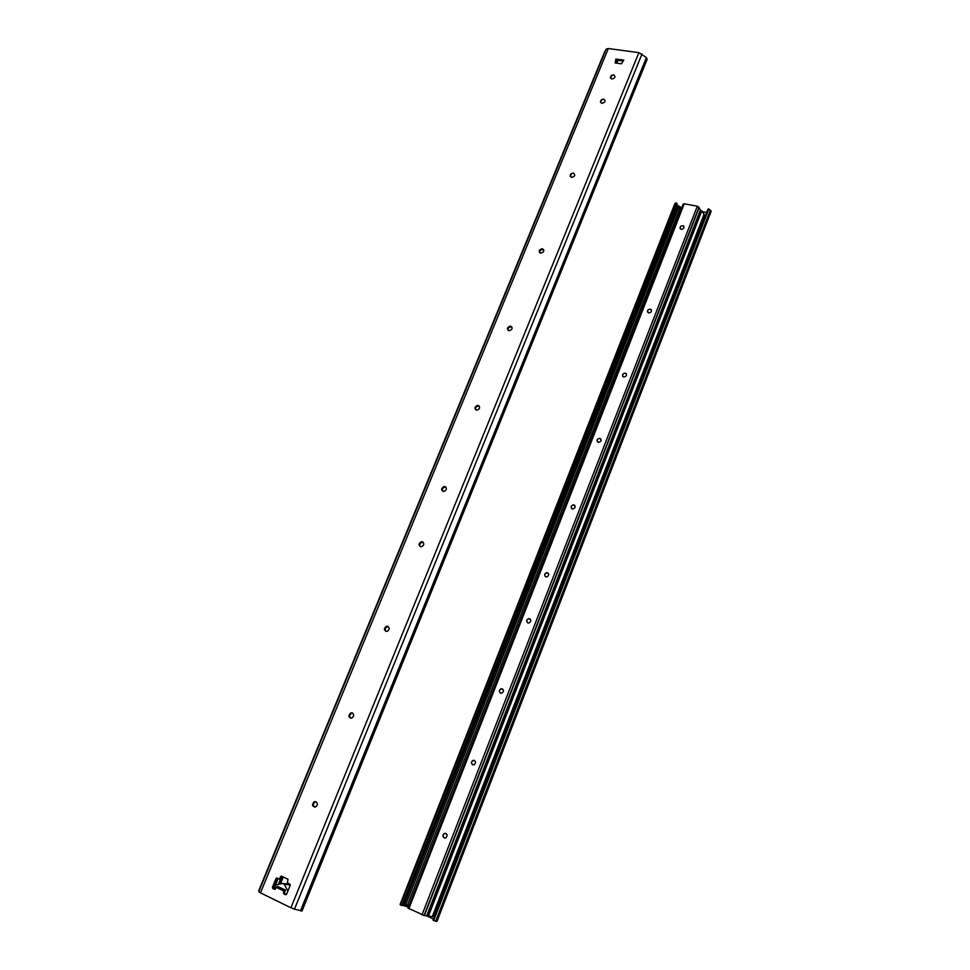 <?xml version="1.0" encoding="UTF-8"?>
<svg xmlns="http://www.w3.org/2000/svg" width="970" height="970" viewBox="0 0 970 970"><rect width="100%" height="100%" fill="white"/><g stroke="black" fill="none" stroke-linecap="round" stroke-linejoin="round"><path stroke-width="1.45" d="M408.552 905.374L408.37 907.277M426.667 915.85L433.445 919.026M676.611 204.718L681.704 207.835M699.94 211.217L700.825 211.375M703.226 211.824L706.681 212.466M711.083 211.327L708.815 208.938L433.687 920.591L436.924 921.379M675.835 202.875L400.586 905.058L402.053 905.592L677.084 203.518L675.835 202.875L674.829 203.93M400.586 905.058L400.186 904.416M407.897 907.047L406.466 906.501L407.06 904.986M402.211 905.192L406.466 906.501M708.815 208.938L707.942 209.205L433.02 920.118L433.687 920.591M680.564 210.769L678.37 207.932M405.715 904.768L409.085 905.446M699.673 214.346L698.788 214.176M427.382 914.007L428.279 914.431M677.545 206.21L678.794 206.877L405.569 905.119L403.957 904.258L677.545 206.21L404.114 904.586M701.831 210.708L700.983 210.975L427.843 915.547L428.485 916.007L701.831 210.708L704.05 214.334M433.056 916.444L432.341 916.504M703.953 214.661L704.135 215.789M432.28 916.601L428.485 916.007M601.909 103.366C599.678 101.523 600.26 100.092 603.655 99.098C605.886 100.953 605.304 102.383 601.909 103.366M623.213 61.049L616.362 60.104L615.792 63.014M316.026 801.753L315.117 801.947C312.97 803.669 312.825 805.403 314.668 807.149M352.668 713.132L351.625 713.241C349.442 714.684 349.139 716.333 350.728 718.188M423.259 542.388L422.083 542.266C419.84 543.188 419.246 544.643 420.277 546.656M388.412 626.705L387.26 626.705C385.054 627.881 384.605 629.445 385.914 631.385M446.006 487.316L444.854 487.11C442.599 487.849 441.896 489.244 442.744 491.293M479.41 406.333L478.355 406.03C476.076 406.515 475.227 407.8 475.809 409.898M512.002 327.229L511.093 326.878C508.801 327.108 507.819 328.284 508.134 330.418M543.794 249.945L542.982 249.569C540.739 249.629 539.659 250.709 539.756 252.806M284.525 892.679L283.483 892.57L283.87 893.916L284.853 894.013L284.368 893.2M284.853 894.013L286.635 894.11L290.175 885.452L289.775 884.106L287.399 882.967L287.981 879.232L281.688 876.213L280.5 876.783L281.482 876.904L281.979 876.346L281.009 876.225M281.482 876.904L280.512 879.293L279.53 879.172L280.5 876.783M279.53 879.172L277.177 878.044L276.001 878.614L277.469 878.177M276.983 878.735L273.455 887.32L272.461 887.223L272.861 888.556L273.843 888.653L273.455 887.32M273.843 888.653L275.14 889.284L276.195 887.307L284.064 891.127L285.435 890.266M613.598 74.823C615.829 76.642 615.259 78.049 611.864 79.055C609.633 77.248 610.203 75.83 613.598 74.823M573.379 173.048C575.598 175.012 575.004 176.467 571.585 177.413C569.366 175.449 569.96 173.994 573.379 173.048M278.329 886.531L276.195 887.307M285.968 894.74L283.87 893.916M285.459 894.692L286.15 894.667M274.425 889.32L272.861 888.556M272.461 887.223L276.001 878.614M647.051 59.4L646.408 57.569L638.89 52.635L608.311 48.536L606.141 49.167L604.54 52.053M638.89 52.635L290.903 907.774L260.481 892.849L608.311 48.536M542.388 248.708L542.485 248.732C544.619 250.915 543.952 252.394 540.484 253.158C538.338 251.036 538.98 249.557 542.388 248.708M510.681 326.15C512.912 328.187 512.366 329.727 509.056 330.758C506.558 328.83 507.019 327.278 510.462 326.102L510.681 326.15M478.222 405.424C480.405 407.364 479.956 408.952 476.876 410.177C474.063 408.528 474.342 406.915 477.676 405.351L478.222 405.424M444.987 486.6C447.109 488.468 446.758 490.092 443.896 491.487C440.853 490.129 440.926 488.468 444.127 486.516L444.987 486.6M387.77 626.329C389.807 628.087 389.564 629.772 387.066 631.373C383.744 630.488 383.538 628.79 386.448 626.268L387.77 626.329M422.374 541.818C424.472 543.624 424.157 545.273 421.453 546.765C418.276 545.601 418.228 543.928 421.32 541.733L422.374 541.818M352.304 712.938C354.28 714.66 354.099 716.369 351.783 718.067C348.351 717.436 348.012 715.727 350.752 712.914L352.304 712.938M315.953 801.717C317.857 803.439 317.736 805.173 315.577 806.943C312.073 806.543 311.612 804.809 314.195 801.741L315.953 801.717M623.795 60.14L621.455 63.802L615.125 62.917L615.877 59.049L623.795 60.14M283.483 892.57L284.064 891.127M615.877 59.049L616.362 60.104M290.903 907.774L294.48 909.157L641.995 53.98M301.973 910.951L294.48 909.157M606.141 49.167L258.784 891.66L260.481 892.849M258.784 891.66L604.565 51.98M277.565 886.459L285.544 890.023L284.562 892.424M285.059 894.11L286.805 893.697M287.908 891.006L284.174 884.252L282.512 883.452L275.431 884.967L274.51 888.071L275.177 889.26M683.983 226.568L683.45 225.986C681.207 225.489 680.091 226.337 680.103 228.508M681.279 229.332L680.661 229.09C679.521 226.725 680.431 225.646 683.377 225.852C684.59 227.756 683.898 228.92 681.279 229.332M651.391 309.951L650.627 309.309C648.36 309.103 647.366 310.048 647.633 312.17M648.724 312.91L648.396 312.801C646.796 310.606 647.523 309.406 650.555 309.188C652.155 311.14 651.549 312.376 648.724 312.91M626.365 373.862L625.444 373.232C623.177 373.244 622.279 374.287 622.764 376.348M623.759 376.99L623.698 376.978C621.758 374.966 622.316 373.68 625.359 373.111C627.275 375.063 626.741 376.36 623.759 376.99M600.842 438.998L599.739 438.404C597.508 438.67 596.732 439.798 597.423 441.786M598.308 442.32C596.308 440.453 596.768 439.107 599.654 438.294C601.885 440.065 601.509 441.423 598.526 442.368L598.308 442.32M574.774 505.394L573.549 504.885C571.354 505.394 570.712 506.607 571.621 508.522M572.361 508.935C570.396 507.164 570.76 505.782 573.452 504.788C575.938 506.304 575.743 507.71 572.858 509.02L572.361 508.935M548.171 573.1L546.85 572.712C544.703 573.464 544.206 574.761 545.346 576.58M545.892 576.871C543.976 575.186 544.267 573.779 546.74 572.627C549.444 573.876 549.42 575.319 546.668 576.956L545.892 576.871M530.117 618.981L528.759 618.69C526.661 619.612 526.249 620.958 527.559 622.716M527.959 622.91C526.079 621.285 526.31 619.854 528.662 618.617C531.463 619.684 531.548 621.139 528.905 622.995L527.959 622.91M502.545 688.967L501.211 688.833C499.162 690.01 498.907 691.416 500.447 693.053M500.605 693.126C498.774 691.561 498.944 690.119 501.102 688.773C504.036 689.585 504.254 691.052 501.781 693.186L500.605 693.126M474.403 760.407L473.142 760.407C471.141 761.826 471.032 763.293 472.802 764.809L472.814 764.821M472.693 764.772C470.911 763.257 471.02 761.789 473.02 760.371C476.027 760.941 476.379 762.42 474.075 764.796L472.693 764.772M445.666 833.339L444.527 833.46C442.672 834.952 442.599 836.431 444.333 837.922L444.624 838.019M444.199 837.886C442.478 836.407 442.538 834.915 444.393 833.436C447.461 833.8 447.922 835.279 445.763 837.886L444.199 837.886M683.232 204.282L684.238 203.785L697.321 206.198L699.055 207.847L424.363 915.534L408.164 908.175M699.018 207.932L700.437 209.92L426.642 915.935L424.375 915.51M681.231 207.75L680.249 210.248M710.428 210.017L435.7 921.245M674.999 203.494L400.137 904.561M679.182 209.18L679.958 207.204M679.497 209.471L407.485 905.107M433.008 916.541L704.256 215.473M284.95 890.217L277.08 886.398M646.408 57.569L300.433 910.891M604.601 51.907L258.808 890.496M284.174 884.252L290.26 884.931M283.434 883.561L288.842 884.167M280.451 879.281L278.402 884.3M273.94 888.702L274.352 887.695M275.492 884.931L278.123 878.505M280.148 883.937L283.046 876.868M570.166 176.188L571.221 173.618M600.478 102.214L601.509 99.704M610.433 77.927L611.452 75.442M616.508 63.111L617.66 60.285M617.878 60.322L616.726 63.135M611.779 75.223L610.542 78.218M601.824 99.486L600.6 102.505M571.548 173.412L570.275 176.492M283.264 876.965L280.439 883.876M684.238 203.785L408.855 908.744M421.986 914.904L697.321 206.198M699.006 207.18L423.999 915.607M711.18 211.181L436.949 921.452M674.841 203.688L400.089 904.452M704.317 215.667L433.153 916.541M704.147 214.14L432.268 916.674M276.498 878.056L277.432 878.165M314.195 801.741L315.117 801.947M350.752 712.914L351.625 713.241M421.32 541.733L422.083 542.266M386.448 626.268L387.26 626.705M444.127 486.516L444.854 487.11M477.676 405.351L478.355 406.03M510.462 326.102L511.093 326.878M542.485 248.732L543.079 249.593M647.196 59.182L301.985 911.06M683.207 204.003L408.018 908.199M699.055 207.847L424.363 915.534"/></g></svg>
